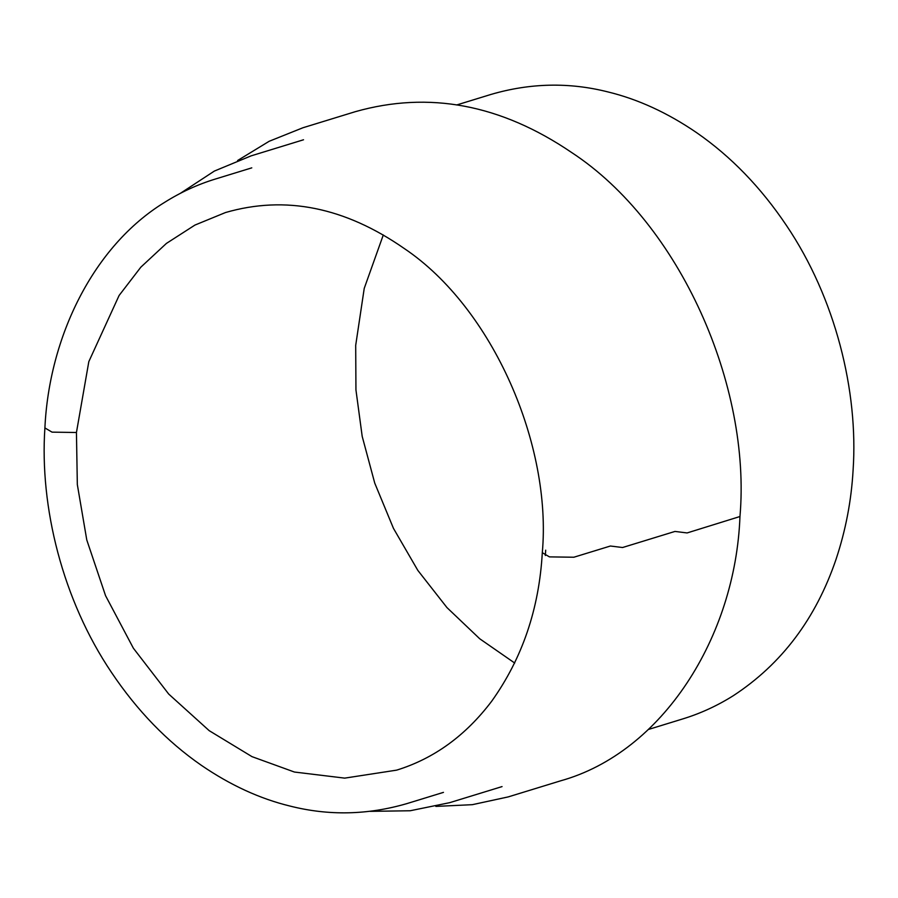<?xml version="1.0" encoding="UTF-8"?>
<svg xmlns="http://www.w3.org/2000/svg" width="898" height="898" viewBox="0 0 898 898"><rect width="100%" height="100%" fill="white"/><g stroke="black" fill="none" stroke-linecap="round" stroke-linejoin="round"><path stroke-width="1.35" d="M435.856 806.404L472.337 804.675L508.246 796.896L560.655 780.811C662.645 752.434 735.473 636.862 739.963 516.518L687.105 532.941L674.959 531.436L622.55 547.522L610.404 546.018L573.844 557.231L549.43 556.883L542.302 552.663C551.989 445.835 493.361 308.429 404.358 248.578C344.955 207.202 285.339 195.192 225.499 212.534L194.933 225.072L166.399 243.425L140.851 267.155L119.097 295.487L88.823 361.625L76.442 432.499L52.028 432.14L44.9 427.931C39.546 506.764 62.534 599.965 111.599 672.602C137.147 710.632 167.017 741.501 201.231 765.231C230.315 785.155 259.949 798.771 290.121 806.09C328.78 815.867 367.709 815.036 406.917 803.598L443.466 792.373M76.442 432.499L77.329 484.561L86.78 539.956L105.56 595.688L133.375 648.21L168.723 694.075L209.2 730.669L251.979 756.644L294.398 772.033L344.709 778.128L396.647 770.136C433.992 758.597 465.692 735.597 491.745 701.147C522.266 658.346 539.126 608.855 542.302 552.663M545.333 555.525L545.692 550.171M370.111 811.354L410.15 810.759L449.651 802.677L502.061 786.592M739.963 516.518C751.278 386.331 680.314 223.703 571.611 152.492C500.916 104.404 428.806 90.81 355.271 111.689L302.862 127.774L269.153 141.289L237.6 160.518M44.9 427.931C49.076 337.794 92.797 246.299 164.671 202.319C180.689 192.251 197.549 184.505 215.228 179.084L251.777 167.859M180.408 193.306L214.364 171.069L251.114 155.859L303.524 139.774L251.114 155.859M456.7 104.965L491.083 94.402C530.291 82.964 569.22 82.133 607.879 91.91C638.051 99.229 667.685 112.845 696.769 132.769C730.983 156.499 760.853 187.368 786.401 225.398C835.466 298.035 858.454 391.236 853.1 470.069C851.383 500.523 845.703 530.269 836.038 559.308C815.9 618.599 781.664 664.049 733.329 695.681C717.311 705.749 700.451 713.495 682.772 718.916L648.39 729.479M383.3 234.962L364.229 288.393L355.698 345.337L355.945 389.923L362.197 436.383L374.747 483.124L393.459 528.361L417.828 570.387L446.98 607.609L479.723 638.77L514.7 663.038"/></g></svg>
